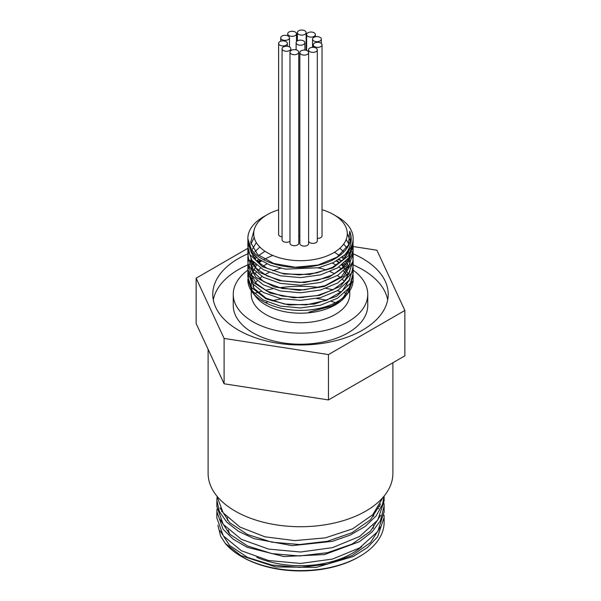 <?xml version="1.0" encoding="UTF-8"?>
<svg xmlns="http://www.w3.org/2000/svg" width="601" height="601" viewBox="0 0 601 601"><rect width="100%" height="100%" fill="white"/><g stroke="black" fill="none" stroke-linecap="round" stroke-linejoin="round"><path stroke-width="0.9" d="M341.781 261.119L339.174 259.271M258.761 259.264L256.499 261.014M254.276 263.058L253.119 264.312M248.07 274.424L247.867 276.986L251.361 287.436L266.063 298.937L288.893 305L314.473 304.068L336.748 296.21L350.458 283.154L353.133 273.2L352.96 270.638M348.467 260.188L347.754 259.279M345.703 256.988L344.118 255.478M254.276 255.478L253.111 256.725M251.15 259.271L247.867 269.406L253.472 282.493L270.172 293.093L294.039 297.818L319.431 295.422L340.354 286.324L351.855 272.546L353.125 265.612L352.96 263.088M348.467 252.6L347.814 251.766M252.089 250.377L251.015 251.887M248.07 259.279L248.01 263.982L256.049 277.414L274.589 287L299.245 290.336L324.202 286.497L343.562 276.25L352.749 261.871L353.133 258.032L352.058 251.684M248.078 251.691L247.875 254.238L248.656 259.271L259.061 272.178L279.255 280.652L304.467 282.56L328.747 277.301L346.349 265.995L353.125 251.158L352.96 247.89M248.07 244.096L247.875 246.658L249.806 254.516L262.479 266.754L284.13 274.026L309.65 274.477L333.007 267.858L348.685 255.598L353.133 242.864L352.997 240.603M247.867 238.762L251.466 249.67L254.704 253.434C266.175 264.801 292.206 270.427 314.406 266.003C338.731 261.743 355.161 245.959 349.729 231.25L348.467 245.035L337.101 257.1L318.027 265.026L295.264 267.257L273.613 263.441L257.611 254.508L250.647 242.443L254.17 229.92M347.28 233.481L350.105 240.295M349.82 249.069L343.832 259.144L332.391 267.407L316.93 272.862L299.403 274.89L282.012 273.282L266.949 268.294L256.116 260.616L250.865 251.256M250.97 244.096L254.185 237.485M346.199 239.461L348.888 244.111M349.94 256.184L344.17 266.371L332.834 274.755L317.381 280.344L299.779 282.47L282.267 280.922L267.077 275.942L256.146 268.234L250.857 258.828M250.97 251.691L256.311 242.556M343.682 244.074L346.807 247.897M348.527 250.887L349.842 264.17L341.496 276.543L325.126 285.67L303.941 289.885L282.079 288.457L263.831 281.786L252.751 271.269L251.023 259.076M252.412 255.485L253.111 254.231M254.922 251.684L259.82 247.019M339.881 248.258L343.712 251.691M345.718 253.998L346.8 255.485M348.475 258.355L350.105 263.073M349.955 271.321L344.185 281.508L332.864 289.907L317.411 295.504L299.801 297.63L282.282 296.083L267.084 291.109L256.139 283.402L250.865 273.988M253.772 262.539A87.716 50.642 0 0 0 252.428 263.035L253.119 261.818M254.929 259.271L256.499 257.521M258.723 255.478L264.988 251.263M334.464 252.255L339.407 255.478M341.781 257.416L343.712 259.271M345.703 261.555L348.896 266.852M349.94 278.932L342.164 291.102L326.598 300.29L306.157 304.88L284.649 304.106L266.108 298.209L253.998 288.39L250.579 276.588L256.499 265.109M258.723 263.058L261.427 261.022M264.23 259.271L272.711 255.41M336.387 260.984L339.407 263.058M341.781 264.996L348.896 274.447M349.94 286.527L342.893 298.006M347.002 294.392L336.139 303.73L331.369 306.209L308.929 312.167L331.564 305.909L336.417 303.332L347.573 293.656M347.941 293.153L352.299 281.276M348.295 268.106L347.573 267.084M345.605 264.695L344.057 263.11M349.729 231.25C352.795 239.544 351.112 247.454 344.673 254.974L333.397 262.562L318.763 267.73L285.58 269.143L270.427 265.326L258.34 258.963L250.549 250.752L247.867 241.549L247.935 240.024M352.81 241.82L353.133 245.343L349.128 257.446L337.717 267.776L320.641 274.837L300.5 277.624L280.359 275.784L263.283 269.676L251.872 260.286L247.875 249.137L248.318 245.328M352.749 249.13L353.133 252.923L349.121 265.026L337.709 275.356L320.641 282.417L300.5 285.212L280.359 283.371L263.283 277.256L251.879 267.873L247.875 256.717L248.318 252.931M352.749 256.732L353.133 260.511L349.121 272.606L337.717 282.943L320.641 290.005L300.5 292.792L280.359 290.952L263.283 284.836L251.879 275.453L247.867 264.297L248.318 260.526M251.556 253.577L252.037 252.923M346.732 252.976L347.686 254.08M352.749 264.312L353.125 268.091L349.121 280.194L337.717 290.523L320.641 297.585L300.5 300.372L280.359 298.532L263.283 292.417L251.872 283.041L247.867 271.885L248.311 268.099M251.556 261.165L252.044 260.511M254.073 258.16L255.568 256.71M342.668 256.717L344.561 258.355M346.694 260.511L347.678 261.66M352.757 271.877L353.133 275.671L349.128 287.774L337.717 298.111L320.641 305.165L300.5 307.952L280.359 306.112L263.283 300.004L251.872 290.621L247.867 279.465L249.678 271.877M251.564 268.745L252.044 268.091M254.08 265.755L255.59 264.32M257.949 262.389L260.646 260.541M336.823 260.729L339.82 262.742M342.232 264.65L344.133 266.408M346.176 268.655L347.213 270.007M348.978 272.816L349.301 273.432M351.315 283.92L347.611 293.543M344.673 254.974A52.633 30.388 0 0 0 353.133 238.454A52.633 30.388 0 0 0 352.321 233.135A52.633 30.388 0 0 0 337.717 216.969L333.585 214.58A46.78 27.007 180 0 1 346.559 228.951A46.78 27.007 180 0 1 322.136 257.626A46.78 27.007 180 0 1 267.422 252.781A46.78 27.007 180 0 1 267.415 214.58A46.78 27.007 180 0 1 278.616 209.809M267.415 214.58L263.283 216.969A52.633 30.388 0 0 0 247.867 238.454A52.633 30.388 0 0 0 254.704 253.434M252.059 268.114A52.633 30.388 0 0 0 251.579 268.79M247.867 279.69A52.633 30.388 0 0 0 247.867 279.998A52.633 30.388 0 0 0 252.458 292.402A52.633 30.388 0 0 0 337.717 301.484A52.633 30.388 0 0 0 348.542 292.402A52.633 30.388 0 0 0 353.133 279.998A52.633 30.388 0 0 0 353.005 277.857M348.55 267.595A52.633 30.388 0 0 0 347.859 266.731M345.763 264.493A52.633 30.388 0 0 0 344.155 263.028M322.031 209.696A46.78 27.007 180 0 1 333.585 214.58M252.458 292.402L255.538 296.383A49.252 28.435 0 0 0 335.328 304.88A49.252 28.435 0 0 0 345.462 296.383L346.454 295.099M349.331 288.488A49.252 28.435 0 0 0 349.594 287.075M349.316 280.967A49.252 28.435 0 0 0 349.113 280.201M347.739 276.723A49.252 28.435 0 0 0 343.652 271.059M341.466 268.985A49.252 28.435 0 0 0 338.949 266.994M336.267 265.214A49.252 28.435 0 0 0 332.33 263.073M266.994 263.929A49.252 28.435 0 0 0 263.163 266.228M260.601 268.099A49.252 28.435 0 0 0 258.205 270.202M256.154 272.396A49.252 28.435 0 0 0 254.756 274.221M253.126 276.993A49.252 28.435 0 0 0 251.248 284.769A49.252 28.435 0 0 0 254.148 294.392M251.248 290.704L251.248 294.317A49.252 28.435 0 0 0 281.651 320.596A49.252 28.435 0 0 0 335.328 314.428A49.252 28.435 0 0 0 349.752 294.317L349.752 290.704M348.993 289.351A49.252 28.435 0 0 0 348.678 288.405M347.175 285.242A49.252 28.435 0 0 0 346.229 283.755M344.335 281.351A49.252 28.435 0 0 0 342.578 279.54M340.279 277.549A49.252 28.435 0 0 0 337.454 275.513M334.592 273.793A49.252 28.435 0 0 0 330.167 271.622M326.275 270.089A49.252 28.435 0 0 0 318.372 267.821M280.712 268.279A49.252 28.435 0 0 0 272.884 270.773M269.12 272.403A49.252 28.435 0 0 0 264.771 274.747M262.036 276.558A49.252 28.435 0 0 0 259.324 278.714M257.153 280.81A49.252 28.435 0 0 0 255.523 282.725M253.787 285.31A49.252 28.435 0 0 0 252.983 286.842M297.397 44.474A4.387 2.532 180 0 1 296.113 42.686A4.387 2.532 180 0 1 300.5 40.154A4.387 2.532 180 0 1 304.887 42.686A4.387 2.532 180 0 1 302.175 45.022A4.387 2.532 180 0 1 297.397 44.474M299.846 236.185A4.387 2.532 180 0 1 298.757 236.005M291.267 53.962A4.387 2.532 180 0 1 289.983 52.174A4.387 2.532 180 0 1 294.37 49.643A4.387 2.532 180 0 1 298.757 52.174A4.387 2.532 180 0 1 296.045 54.518A4.387 2.532 180 0 1 291.267 53.962M298.757 52.174L298.757 243.172A4.387 2.532 180 0 1 296.045 245.508A4.387 2.532 180 0 1 291.267 244.96A4.387 2.532 180 0 1 289.983 243.172L289.983 52.174M301.131 54.375A4.387 2.532 180 0 1 299.846 52.58A4.387 2.532 180 0 1 304.226 50.048A4.387 2.532 180 0 1 308.613 52.58A4.387 2.532 180 0 1 305.909 54.924A4.387 2.532 180 0 1 301.131 54.375M308.613 52.58L308.613 243.578A4.387 2.532 180 0 1 305.909 245.914A4.387 2.532 180 0 1 301.131 245.366A4.387 2.532 180 0 1 299.846 243.578L299.846 52.58M283.356 50.544A4.387 2.532 180 0 1 282.072 48.756A4.387 2.532 180 0 1 286.459 46.224A4.387 2.532 180 0 1 290.839 48.756A4.387 2.532 180 0 1 288.134 51.093A4.387 2.532 180 0 1 283.356 50.544M289.983 241.256A4.387 2.532 180 0 1 283.356 241.542A4.387 2.532 180 0 1 282.072 239.746L282.072 48.756M282.004 39.621A4.387 2.532 180 0 1 280.72 37.833A4.387 2.532 180 0 1 285.099 35.301A4.387 2.532 180 0 1 289.487 37.833A4.387 2.532 180 0 1 286.782 40.169A4.387 2.532 180 0 1 282.004 39.621M279.901 45.195A4.387 2.532 180 0 1 278.616 43.407A4.387 2.532 180 0 1 283.003 40.876A4.387 2.532 180 0 1 287.383 43.407A4.387 2.532 180 0 1 284.679 45.744A4.387 2.532 180 0 1 279.901 45.195M282.072 236.877A4.387 2.532 180 0 1 279.901 236.193A4.387 2.532 180 0 1 278.616 234.405L278.616 43.407M298.652 34.37A4.387 2.532 180 0 1 297.367 32.582A4.387 2.532 180 0 1 301.755 30.05A4.387 2.532 180 0 1 306.134 32.582A4.387 2.532 180 0 1 303.43 34.918A4.387 2.532 180 0 1 298.652 34.37M288.991 35.587A4.387 2.532 180 0 1 287.706 33.799A4.387 2.532 180 0 1 292.094 31.26A4.387 2.532 180 0 1 296.481 33.799A4.387 2.532 180 0 1 293.769 36.135A4.387 2.532 180 0 1 288.991 35.587M307.915 36.368A4.387 2.532 180 0 1 306.63 34.58A4.387 2.532 180 0 1 311.01 32.041A4.387 2.532 180 0 1 315.397 34.58A4.387 2.532 180 0 1 312.693 36.916A4.387 2.532 180 0 1 307.915 36.368M314.541 46.63A4.387 2.532 180 0 1 313.256 44.835A4.387 2.532 180 0 1 317.644 42.303A4.387 2.532 180 0 1 322.031 44.835A4.387 2.532 180 0 1 319.319 47.178A4.387 2.532 180 0 1 314.541 46.63M322.031 44.835L322.031 235.832A4.387 2.532 180 0 1 317.29 238.357M313.835 40.936A4.387 2.532 180 0 1 312.55 39.148A4.387 2.532 180 0 1 316.937 36.616A4.387 2.532 180 0 1 321.325 39.148A4.387 2.532 180 0 1 318.613 41.484A4.387 2.532 180 0 1 313.835 40.936M309.8 51.641A4.387 2.532 180 0 1 308.516 49.845A4.387 2.532 180 0 1 312.903 47.314A4.387 2.532 180 0 1 317.29 49.845A4.387 2.532 180 0 1 314.586 52.189A4.387 2.532 180 0 1 309.8 51.641M317.29 49.845L317.29 240.843A4.387 2.532 180 0 1 314.586 243.18A4.387 2.532 180 0 1 309.8 242.631A4.387 2.532 180 0 1 308.613 241.369M216.886 496.08L223.159 512.826L239.942 527.077L264.936 536.806L294.768 540.607L325.381 537.857L352.607 528.85L372.755 514.711L383.107 497.275M384.084 496.118L382.521 504.367L376.068 516.034L365.115 526.476L350.255 535.063L332.436 541.336L292.206 545.648L253.945 538.609L238.462 531.314L226.682 522.081L219.373 511.526L216.871 500.28L216.999 497.711M216.871 500.866L216.871 506.605L223.241 524.365L241.362 539.315L268.497 549.066L300.5 552.018L332.496 547.631L359.631 536.46L377.766 520.083L384.122 500.888L384.129 496.065M384.016 503.428L384.122 505.997L380.448 520.714L372.072 531.953L359.421 541.696L324.465 554.58L283.852 556.534L247.169 547.301L233.12 539.142L223.091 529.278L216.871 511.714L216.999 509.092M216.871 511.887L216.871 518.032L223.249 535.792L241.369 550.741L268.497 560.5L300.5 563.46L332.503 559.065L359.631 547.887L377.759 531.509L384.129 511.767M384.024 514.884L384.129 517.423L377.563 536.911L367.339 547.609L353.133 556.571L316.261 567.359L275.664 566.938L240.933 555.617L225.277 543.409L220.642 536.227L217.878 525.221M379.321 506.192A83.629 48.283 180 0 1 379.577 506.605M384.129 517.709L384.129 522.322A83.629 48.283 180 0 1 359.631 556.458A83.629 48.283 180 0 1 241.369 556.458A83.629 48.283 180 0 1 225.277 543.409M221.551 511.661A81.578 47.096 180 0 1 221.867 510.97M220.094 530.796L229.605 545.49L247.574 557.412L271.885 565.045L299.614 567.397L327.44 564.129L352.066 555.542L370.509 542.583L380.583 526.746M379.824 506.004L379.667 505.614M220.124 519.437L229.65 534.116L247.642 546.016L271.952 553.626L299.659 555.963L327.477 552.695L352.066 544.108L370.494 531.164L380.583 515.335M220.101 507.935L229.597 522.637L247.589 534.552L271.9 542.177L299.629 544.536L327.47 541.261L352.073 532.666L370.516 519.715L380.598 503.871M241.369 556.458L242.398 557.052A82.164 47.434 0 0 0 358.602 557.052L359.631 556.458M378.577 508.747A82.164 47.434 0 0 0 378.164 508.04M228.26 529.954A73.097 42.205 0 0 0 229.815 534.274M256.762 557.33A73.097 42.205 0 0 0 361.764 546.534M373.131 528.302A73.097 42.205 0 0 0 373.529 525.327M247.89 248.296L196.136 278.173L224.105 338.431L328.462 354.575L404.864 310.462L376.895 250.211L353.095 246.53M404.864 310.462L404.864 355.822L328.462 399.935L224.105 383.791L196.136 323.533L196.136 278.173M328.462 354.575L328.462 399.935M224.105 338.431L224.105 383.791M346.732 293.498A92.396 53.346 0 0 0 344.719 292.845M341.345 291.831A92.396 53.346 0 0 0 337.334 290.756M333.119 289.772A92.396 53.346 0 0 0 325.937 288.397M319.304 287.451A92.396 53.346 0 0 0 279.082 287.789M272.561 288.833A92.396 53.346 0 0 0 265.514 290.306M261.412 291.342A92.396 53.346 0 0 0 253.72 293.679M208.104 349.316L208.104 473.378A92.396 53.346 0 0 0 300.5 526.724A92.396 53.346 0 0 0 392.896 473.378L392.896 362.734M247.965 270.082A67.252 38.825 0 0 0 233.248 294.317L233.248 305.398A67.252 38.825 0 0 0 252.946 332.856A67.252 38.825 0 0 0 326.238 341.27A67.252 38.825 0 0 0 367.752 305.398L367.752 294.317A67.252 38.825 0 0 0 353.027 270.074M320.431 268.316A67.252 38.825 0 0 0 317.997 267.911M233.248 294.317A67.252 38.825 0 0 0 252.946 321.775A67.252 38.825 0 0 0 326.238 330.189A67.252 38.825 0 0 0 367.752 294.317M348.715 267.25A67.252 38.825 0 0 0 347.881 266.769M345.132 265.274A67.252 38.825 0 0 0 342.84 264.155M253.156 266.746A67.252 38.825 0 0 0 251.256 267.873M387.69 299.861A87.716 50.642 0 0 0 352.832 264.756M346.153 262.156A87.716 50.642 0 0 0 345.372 261.886M342.119 260.819A87.716 50.642 0 0 0 338.453 259.737M260.376 260.361A87.716 50.642 0 0 0 256.928 261.443M247.875 264.876A87.716 50.642 0 0 0 213.31 299.861M353.118 253.795A87.716 50.642 180 0 1 388.216 294.317A87.716 50.642 180 0 1 334.066 341.113A87.716 50.642 180 0 1 238.477 330.129A87.716 50.642 180 0 1 212.784 294.317A87.716 50.642 180 0 1 248.16 253.682M251.173 252.443A87.716 50.642 180 0 1 251.564 252.292M347.874 251.699A87.716 50.642 180 0 1 348.745 252.022M265.432 302.656A73.097 42.205 180 0 1 267.445 302.04M272.05 300.808A73.097 42.205 180 0 1 281.959 298.855M295.226 297.585A73.097 42.205 180 0 1 303.242 297.51M316.682 298.524A73.097 42.205 180 0 1 326.651 300.275M331.369 301.424A73.097 42.205 180 0 1 335.568 302.656M353.133 279.998L353.133 275.671M353.133 273.2L353.133 268.091M353.133 265.612L353.133 260.511M353.133 258.032L353.133 253.321M353.133 250.452L353.133 245.584M353.133 242.864L353.133 238.454M247.867 279.998L247.867 279.465M247.867 276.986L247.867 272.223M247.867 269.406L247.867 264.297M247.867 261.826L247.867 256.717M247.867 254.238L247.867 249.137M247.867 246.658L247.867 241.549M247.867 239.078L247.867 238.454M347.295 294.017L348.542 292.402M349.752 290.23L349.752 289.712M304.887 50.078L304.887 42.686M296.113 49.853L296.113 42.686M290.839 50.672L290.839 48.756M289.487 46.923L289.487 37.833M280.72 41.244L280.72 37.833M287.383 46.285L287.383 43.407M306.134 50.304L306.134 32.582M297.367 40.913L297.367 32.582M296.481 41.672L296.481 33.799M287.706 35.797L287.706 33.799M315.397 36.774L315.397 34.58M306.63 50.461L306.63 34.58M313.256 47.321L313.256 44.835M321.325 43.46L321.325 39.148M312.55 47.321L312.55 39.148M308.516 52.054L308.516 49.845M384.129 512.315L384.129 505.997M227.403 517.701L227.403 520.361M373.597 513.817L373.597 516.304"/></g></svg>
